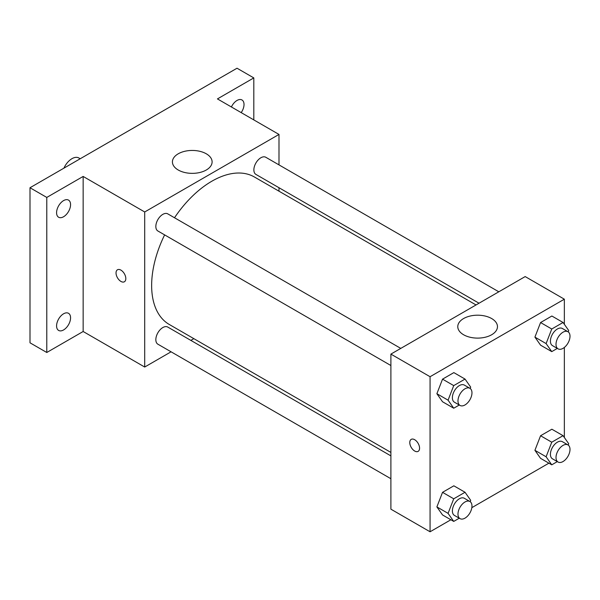 <?xml version="1.0" encoding="UTF-8"?>
<svg xmlns="http://www.w3.org/2000/svg" width="600" height="600" viewBox="0 0 600 600"><rect width="100%" height="100%" fill="white"/><g stroke="black" fill="none" stroke-linecap="round" stroke-linejoin="round"><path stroke-width="0.9" d="M80.213 158.752L78.885 157.988A13.845 7.995 120 0 0 63.93 168.15M171.067 351.81L144.705 367.035L83.153 331.5L46.785 352.493L30 342.803L30 187.74L237.022 68.22L253.808 77.91L253.808 119.903M193.845 338.663L190.852 340.388M63.57 329.947A9.893 5.708 -60 0 1 58.627 330.435A9.893 5.708 -60 0 1 57.113 322.507A9.893 5.708 -60 0 1 63.57 313.793A9.893 5.708 -60 0 1 68.52 313.305A9.893 5.708 -60 0 1 70.035 321.233A9.893 5.708 -60 0 1 63.57 329.947M63.57 216.75A9.893 5.708 -60 0 1 58.627 217.245A9.893 5.708 -60 0 1 57.113 209.317A9.893 5.708 -60 0 1 63.57 200.603A9.893 5.708 -60 0 1 68.52 200.108A9.893 5.708 -60 0 1 70.035 208.035A9.893 5.708 -60 0 1 63.57 216.75M83.153 331.5L83.153 176.438L46.785 197.43L30 187.74M46.785 352.493L46.785 197.43M144.705 367.035L144.705 211.972L83.153 176.438M144.705 211.972L278.993 134.438L217.44 98.91L253.808 77.91M178.23 170.002A19.845 11.46 180 0 1 172.417 161.903A19.845 11.46 180 0 1 192.263 150.442A19.845 11.46 180 0 1 212.108 161.903A19.845 11.46 180 0 1 199.86 172.485A19.845 11.46 180 0 1 178.23 170.002M231.405 106.965A9.893 5.708 -60 0 1 237.022 100.455A9.893 5.708 -60 0 1 241.972 99.968A9.893 5.708 -60 0 1 241.192 112.62M164.618 234.892A85.14 49.155 120 0 0 151.642 285.495A85.14 49.155 120 0 0 169.275 324.472L390.893 452.423M476.04 304.95L254.415 177A85.14 49.155 120 0 0 174.51 217.755M278.993 134.438L278.993 164.887M278.993 187.725L278.993 191.19M498.817 291.803L265.808 157.275A9.893 5.708 120 0 0 258.188 159.922A9.893 5.708 120 0 0 253.868 169.875A9.893 5.708 120 0 0 255.915 174.405L479.033 303.225M390.893 455.88L167.775 327.067A9.893 5.708 120 0 0 160.155 329.715A9.893 5.708 120 0 0 155.835 339.668A9.893 5.708 120 0 0 157.89 344.197L390.893 478.725M390.893 365.528L157.89 231A9.893 5.708 -60 0 1 157.882 219.585A9.893 5.708 -60 0 1 167.775 213.87L400.785 348.397M125.82 278.603A6.923 3.998 60 0 1 124.387 281.767A6.923 3.998 60 0 1 117.465 277.77A6.923 3.998 60 0 1 117.465 269.775A6.923 3.998 60 0 1 122.797 271.635A6.923 3.998 60 0 1 125.82 278.603M124.387 281.767A6.923 3.998 60 0 1 117.465 277.77A6.923 3.998 60 0 1 117.465 269.775M450.877 519.765L430.065 531.78L390.893 509.168L390.893 354.105L525.18 276.577L564.352 299.19L564.352 324.308M548.903 463.17L471.84 507.66M540.57 345.165L534.915 337.118L540.57 322.545L551.873 316.02L540.57 322.545L534.915 337.118L540.57 345.165L551.76 351.623L546.105 343.582L551.76 329.01L563.062 322.485L568.717 330.525L568.192 331.868M442.537 514.95L436.882 506.91L442.537 492.338L453.847 485.812L442.537 492.338L436.882 506.91L442.537 514.95L453.728 521.415L448.072 513.375L453.728 498.803L465.037 492.27L470.685 500.317L470.168 501.66M564.352 347.43L564.352 437.505M430.065 531.78L430.065 376.718L564.352 299.19M540.57 458.355L534.915 450.315L540.57 435.743L551.873 429.217L540.57 435.743L534.915 450.315L540.57 458.355L551.76 464.82L546.105 456.772L551.76 442.207L563.062 435.675L568.717 443.722L568.192 445.065M442.537 401.76L436.882 393.713L442.537 379.147L453.847 372.615L442.537 379.147L436.882 393.713L442.537 401.76L453.728 408.217L448.072 400.178L453.728 385.605L465.037 379.08L470.685 387.12L470.168 388.47M430.065 376.718L390.893 354.105M463.59 334.755A19.845 11.46 180 0 1 457.778 326.647A19.845 11.46 180 0 1 477.623 315.195A19.845 11.46 180 0 1 497.467 326.647A19.845 11.46 180 0 1 485.22 337.237A19.845 11.46 180 0 1 463.59 334.755M419.572 448.192A6.923 3.998 60 0 1 418.132 451.365A6.923 3.998 60 0 1 411.21 447.368A6.923 3.998 60 0 1 411.21 439.373A6.923 3.998 60 0 1 416.55 441.225A6.923 3.998 60 0 1 419.572 448.192M418.14 451.365A6.923 3.998 60 0 1 411.217 447.36A6.923 3.998 60 0 1 411.21 439.373M459.285 405.015L453.728 408.217M469.92 388.312L464.325 385.08A9.893 5.708 120 0 0 456.705 387.735A9.893 5.708 120 0 0 452.385 397.688A9.893 5.708 120 0 0 454.433 402.217L460.028 405.442A9.893 5.708 120 0 0 469.92 399.735A9.893 5.708 120 0 0 469.92 388.312A9.893 5.708 120 0 0 462.3 390.96A9.893 5.708 120 0 0 457.98 400.92A9.893 5.708 120 0 0 460.028 405.442M448.072 400.178L436.882 393.713M453.728 385.605L442.537 379.147M465.037 379.08L453.847 372.615M557.31 348.413L551.76 351.623M567.952 331.718L562.357 328.485A9.893 5.708 120 0 0 554.737 331.132A9.893 5.708 120 0 0 550.418 341.093A9.893 5.708 120 0 0 552.465 345.615L558.06 348.847A9.893 5.708 120 0 0 567.952 343.14A9.893 5.708 120 0 0 567.952 331.718A9.893 5.708 120 0 0 560.332 334.365A9.893 5.708 120 0 0 556.013 344.317A9.893 5.708 120 0 0 558.06 348.847M546.105 343.582L534.915 337.118M551.76 329.01L540.57 322.545M563.062 322.485L551.873 316.02M459.285 518.205L453.728 521.415M469.92 501.51L464.325 498.278A9.893 5.708 120 0 0 456.705 500.925A9.893 5.708 120 0 0 452.385 510.885A9.893 5.708 120 0 0 454.433 515.408L460.028 518.64A9.893 5.708 120 0 0 469.92 512.933A9.893 5.708 120 0 0 469.92 501.51A9.893 5.708 120 0 0 462.3 504.158A9.893 5.708 120 0 0 457.98 514.11A9.893 5.708 120 0 0 460.028 518.64M448.072 513.368L436.882 506.91M453.728 498.803L442.537 492.338M465.037 492.27L453.847 485.812M557.31 461.61L551.76 464.82M567.952 444.908L562.357 441.683A9.893 5.708 120 0 0 554.737 444.33A9.893 5.708 120 0 0 550.418 454.283A9.893 5.708 120 0 0 552.465 458.812L558.06 462.045A9.893 5.708 120 0 0 567.952 456.33A9.893 5.708 120 0 0 567.952 444.908A9.893 5.708 120 0 0 560.332 447.562A9.893 5.708 120 0 0 556.013 457.515A9.893 5.708 120 0 0 558.06 462.045M546.105 456.772L534.915 450.315M551.76 442.207L540.57 435.743M563.062 435.675L551.873 429.217"/></g></svg>
